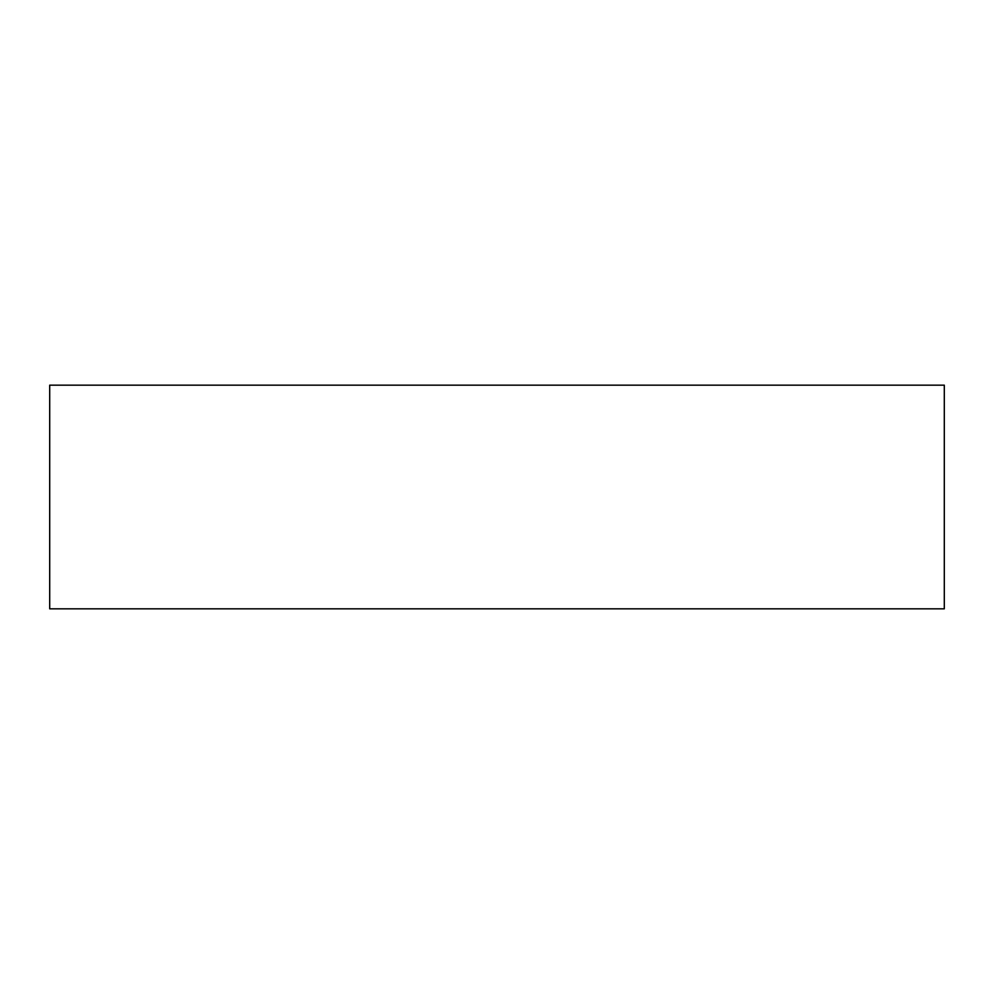 <?xml version="1.0" encoding="UTF-8"?>
<svg xmlns="http://www.w3.org/2000/svg" width="994" height="994" viewBox="0 0 994 994"><rect width="100%" height="100%" fill="white"/><g stroke="black" fill="none" stroke-linecap="round" stroke-linejoin="round"><path stroke-width="1.49" d="M49.7 608.825L944.3 608.825L944.3 385.175L49.7 385.175L49.7 608.825"/></g></svg>
